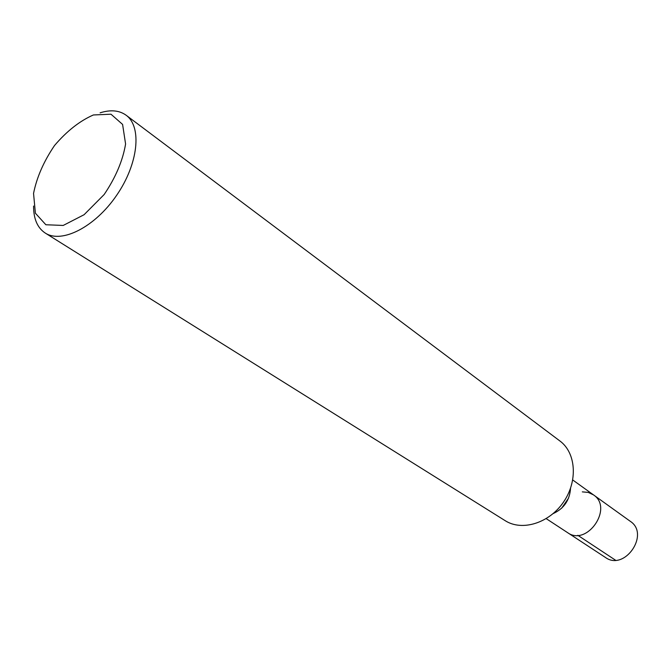<?xml version="1.0" encoding="UTF-8"?>
<svg xmlns="http://www.w3.org/2000/svg" width="671" height="671" viewBox="0 0 671 671"><rect width="100%" height="100%" fill="white"/><g stroke="black" fill="none" stroke-linecap="round" stroke-linejoin="round"><path stroke-width="1.01" d="M100.105 112.829C110.606 109.524 119.27 110.321 126.098 115.211L559.891 440.973C576.045 452.782 578.075 481.073 563.506 502.076C549.146 523.221 522.021 531.507 505.188 520.679L45.225 233.047M570.543 488.253C569.763 500.155 563.967 508.61 553.13 513.617M126.098 115.211C142.177 126.718 138.377 163.867 116.603 195.362C95.047 226.999 61.749 243.909 45.234 233.055C37.425 227.855 33.542 218.855 33.575 206.056M93.378 114.967L110.983 114.204L122.592 124.42L125.586 143.997C122.785 160.696 115.638 177.538 104.156 194.523L84.093 214.712L63.208 225.448L45.854 224.751L35.387 213.193L33.55 193.407C36.762 177.345 43.749 161.384 54.519 145.523C66.806 131.113 79.757 120.931 93.378 114.967M582.319 491.868L588.257 492.413L593.483 494.879C613.747 507.897 587.008 546.865 567.574 532.64L546.219 518.649M561.602 508.274L568.597 498.075L561.602 508.274M593.483 494.879C613.747 507.897 587.008 546.865 567.574 532.64L605.485 557.492C624.609 571.449 650.207 534.15 630.304 521.325L572.749 479.991M615.483 560.176L577.798 535.299"/></g></svg>
